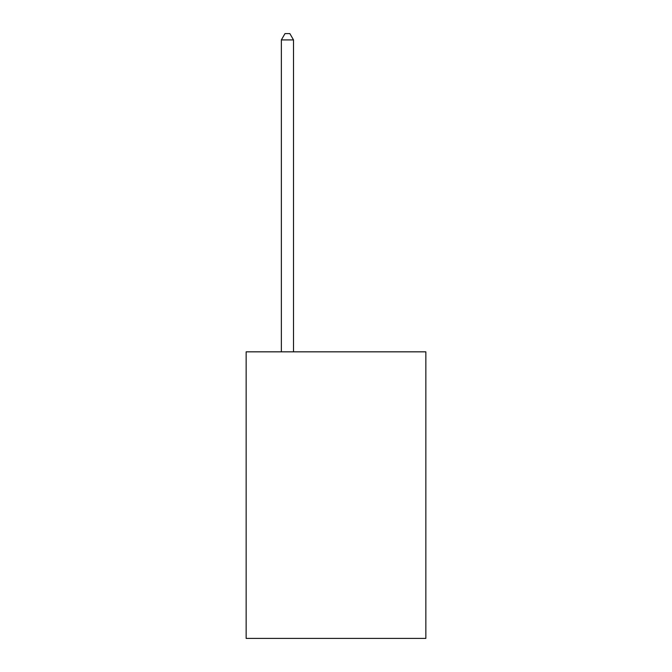 <?xml version="1.0" encoding="UTF-8"?>
<svg xmlns="http://www.w3.org/2000/svg" width="672" height="672" viewBox="0 0 672 672"><rect width="100%" height="100%" fill="white"/><g stroke="black" fill="none" stroke-linecap="round" stroke-linejoin="round"><path stroke-width="1.01" d="M425.855 351.834L425.855 638.4L246.145 638.4L246.145 351.834L425.855 351.834M293.504 351.834L293.504 39.917L281.358 39.917L281.358 351.834M281.358 39.917L285.004 33.6L289.859 33.6L293.504 39.917"/></g></svg>
